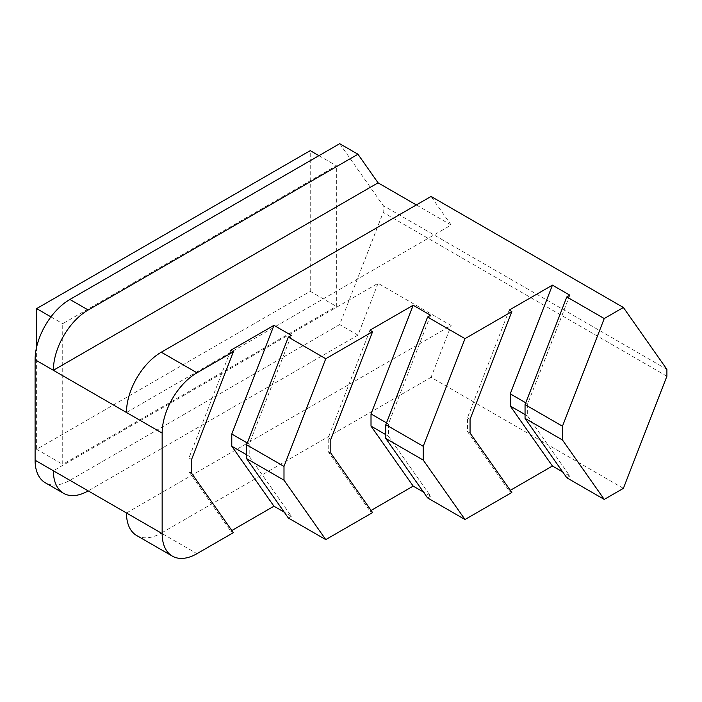 <?xml version="1.0" encoding="UTF-8"?>
<svg xmlns="http://www.w3.org/2000/svg" width="702" height="702" viewBox="0 0 702 702"><rect width="100%" height="100%" fill="white"/><g stroke="black" fill="none" stroke-linecap="round" stroke-linejoin="round"><path stroke-width="0.53" stroke-dasharray="3.51 2.63" d="M36.627 347.078L36.627 449.298L310.231 291.33L310.231 150.649M318.936 155.668L336.346 165.716L62.732 323.683L62.732 464.364L336.346 306.405L336.346 165.716M310.231 291.33L336.346 306.405M36.627 449.298L62.732 464.364M50.948 316.883L62.732 323.683M339.689 143.691L383.195 205.598L383.195 212.425L339.689 324.57L69.91 480.326A49.228 28.422 -60 0 1 45.297 482.765M126.474 512.978L451.158 325.526L378.062 283.318L53.378 470.779M378.062 283.318L357.959 335.117L88.189 490.873L69.91 480.326M357.959 335.117L339.689 324.57M416.347 204.94L451.158 225.035L126.474 412.495M623.385 488.364L431.063 377.325L451.158 325.526M431.063 377.325L161.285 533.081L196.964 553.676M136.671 535.521A49.228 28.422 120 0 0 161.285 533.081M451.158 225.035L431.063 196.446M569.84 295.191L527.658 403.896L527.658 416.067L569.84 476.07L562.706 471.955M525.745 402.79L527.658 403.896M525.052 414.557L527.658 416.067M566.821 477.808L569.84 476.07M430.598 315.286L388.417 423.99L388.417 436.17L430.598 496.165L423.464 492.049M386.512 422.885L388.417 423.99M385.81 434.661L388.417 436.17M427.579 497.911L430.598 496.165M291.356 335.389L249.184 444.085L249.184 456.265L291.356 516.268L284.222 512.144M247.271 442.988L249.184 444.085M246.569 454.756L249.184 456.265M288.346 518.006L291.356 516.268M230.739 350.289L188.97 457.95L188.97 471.735L230.739 531.16L233.354 532.669M191.585 459.45L188.97 457.95M191.585 473.245L188.97 471.735M231.844 530.528L230.739 531.16M510.328 490.329L509.222 490.97L511.828 492.479M371.086 510.433L369.98 511.065L372.595 512.574M369.98 330.186L328.211 437.846L328.211 451.64L369.98 511.065M330.817 439.355L328.211 437.846M330.817 453.15L328.211 451.64M509.222 310.091L467.453 417.751L467.453 431.537L509.222 490.97M470.059 419.261L467.453 417.751M470.059 433.046L467.453 431.537M666.9 376.219L383.195 212.425M666.9 369.384L383.195 205.598"/><path stroke-width="1.05" d="M36.627 347.078L36.627 308.608L310.231 150.649L318.936 155.668M36.627 308.608L50.948 316.883M88.189 490.873L88.189 490.873A49.228 28.422 -60 0 1 63.575 493.313L45.297 482.765A49.228 28.422 -60 0 1 35.1 460.222L35.1 359.74A49.228 28.422 -60 0 1 69.91 299.447L339.689 143.691L357.959 154.238L378.062 182.836L53.378 370.287A49.228 28.422 -60 0 1 88.189 309.994L357.959 154.238M63.575 493.313A49.228 28.422 -60 0 1 53.378 470.779L35.1 460.222M284.222 512.144L273.955 506.212L231.774 446.218L231.774 434.038L273.955 325.342L230.739 350.289L233.354 351.79L191.585 459.45L191.585 473.245L233.354 532.669L196.964 553.676A49.228 28.422 -60 0 1 172.35 556.116A49.228 28.422 -60 0 1 162.153 533.581L53.378 470.779M416.347 204.94L378.062 182.836M162.153 533.581L162.153 433.09A49.228 28.422 -60 0 1 196.964 372.797L161.285 352.202A49.228 28.422 120 0 0 126.474 412.495L35.1 359.74M126.474 512.978A49.228 28.422 120 0 0 136.671 535.521L172.35 556.116M161.285 352.202L431.063 196.446L623.385 307.485L604.246 318.541L562.469 426.202L525.052 404.598L525.052 418.383L566.821 477.808L604.246 499.412L562.469 439.987L525.052 418.383M562.706 471.955L552.43 466.023L510.257 406.019L510.257 393.848L552.43 285.144L569.84 295.191L566.821 296.928L525.052 404.598M510.257 393.848L525.745 402.79M510.257 406.019L525.052 414.557M566.821 296.928L604.246 318.541M562.469 439.987L562.469 426.202M423.464 492.049L413.188 486.117L371.016 426.114L371.016 413.943L413.188 305.238L430.598 315.286L427.579 317.032L385.81 424.692L385.81 438.478L427.579 497.911L465.005 519.515L423.227 460.082L385.81 438.478M371.016 413.943L386.512 422.885M371.016 426.114L385.81 434.661M385.81 424.692L423.227 446.296L465.005 338.636L427.579 317.032M423.227 460.082L423.227 446.296M273.955 325.342L291.356 335.389L288.346 337.127L246.569 444.787L246.569 458.582L288.346 518.006L325.763 539.61L283.994 480.186L246.569 458.582M231.774 434.038L247.271 442.988M231.774 446.218L246.569 454.756M246.569 444.787L283.994 466.391L325.763 358.731L288.346 337.127M283.994 480.186L283.994 466.391M273.955 506.212L231.844 530.528M552.43 466.023L510.328 490.329M465.005 519.515L511.828 492.479L470.059 433.046L470.059 419.261L511.828 311.6L509.222 310.091L552.43 285.144M413.188 486.117L371.086 510.433M325.763 539.61L372.595 512.574L330.817 453.15L330.817 439.355L372.595 331.695L369.98 330.186L413.188 305.238M604.246 499.412L623.385 488.364L666.9 376.219L666.9 369.384L623.385 307.485M233.354 351.79L196.964 372.797M372.595 331.695L325.763 358.731M511.828 311.6L465.005 338.636M88.189 309.994L69.91 299.447M126.474 412.495L162.153 433.09"/></g></svg>
